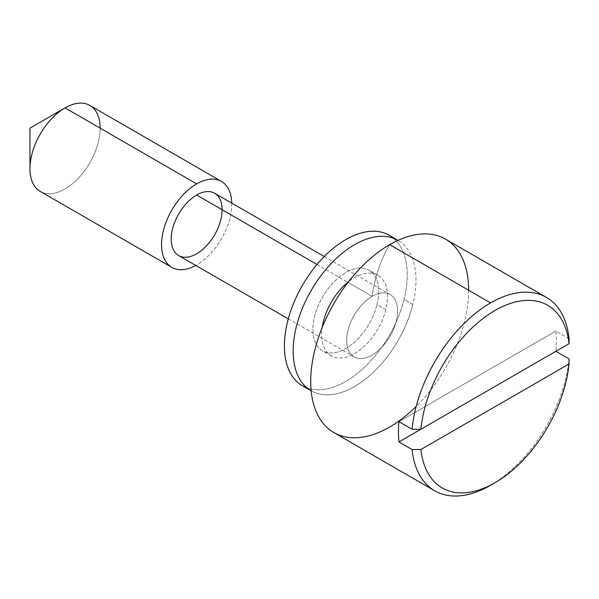 <?xml version="1.0" encoding="UTF-8"?>
<svg xmlns="http://www.w3.org/2000/svg" width="599" height="599" viewBox="0 0 599 599"><rect width="100%" height="100%" fill="white"/><g stroke="black" fill="none" stroke-linecap="round" stroke-linejoin="round"><path stroke-width="0.45" stroke-dasharray="3 2.25" d="M490.574 485.272A111.669 64.475 120 0 0 569.05 358.913A111.669 64.475 -60 0 1 490.574 485.272L494.961 482.742M100.138 128.156A49.635 28.655 -60 0 1 65.044 188.94A49.635 28.655 -60 0 1 29.95 168.678M40.23 191.395A49.635 28.655 120 0 0 89.865 162.741A49.635 28.655 120 0 0 89.857 105.431M231.738 203.106A49.635 28.655 -60 0 1 195.753 265.432A49.635 28.655 120 0 0 231.738 203.106M178.659 255.563A35.985 20.778 120 0 0 214.644 234.786A35.985 20.778 120 0 0 214.644 193.237M317.006 264.503L347.824 282.294L317.006 264.503M348.026 282.414L372.129 296.325A35.985 20.778 -60 0 1 390.121 294.543A35.985 20.778 -60 0 1 390.121 336.099A35.985 20.778 -60 0 1 354.136 356.869A35.985 20.778 -60 0 1 348.618 328.035A35.985 20.778 -60 0 1 372.129 296.325L348.026 282.414M372.129 296.325A35.985 20.778 120 0 0 350.093 353.118A35.985 20.778 120 0 0 394.164 327.675A35.985 20.778 120 0 0 372.129 296.325A248.158 143.273 60 0 1 389.679 244.662A248.158 143.273 -120 0 0 372.129 296.325M468.643 290.245A111.669 64.475 -60 0 1 416.2 406.414M333.838 432.553A111.669 64.475 120 0 0 445.514 368.078A111.669 64.475 120 0 0 445.514 239.128M569.05 338.652L555.887 331.052A111.669 64.475 -60 0 1 555.887 351.321A111.669 64.475 120 0 0 555.887 331.052L569.05 338.652M398.941 421.674L555.887 331.052L398.941 421.674M393.401 238.207A86.855 50.144 -60 0 1 404.055 299.373L412.823 304.442A86.855 50.144 120 0 0 398.006 240.356L398.006 240.356A86.855 50.144 -60 0 1 412.823 304.442A86.855 50.144 -60 0 1 311.151 390.795A86.855 50.144 120 0 0 412.823 304.442L404.055 299.373A86.855 50.144 -60 0 1 306.988 387.882M385.786 309.608A46.527 26.865 -60 0 1 346.364 357.109A46.527 26.865 -60 0 1 322.225 327.376A46.527 26.865 120 0 0 331.314 355.873A46.527 26.865 120 0 0 385.786 309.608A46.527 26.865 120 0 0 377.849 275.278A46.527 26.865 120 0 0 348.618 281.657A46.527 26.865 -60 0 1 385.786 309.608L377.011 304.547A46.527 26.865 120 0 0 339.244 277.075A46.527 26.865 120 0 0 321.169 349.913A46.527 26.865 120 0 0 377.011 304.547A46.527 26.865 -60 0 1 322.539 350.804A46.527 26.865 -60 0 1 322.539 297.082A46.527 26.865 -60 0 1 369.074 270.216A46.527 26.865 -60 0 1 377.011 304.547L385.786 309.608M302.383 385.734A86.855 50.144 120 0 0 404.055 299.373A86.855 50.144 120 0 0 389.238 235.295M288.291 318.855L354.136 356.869M324.269 256.529L390.121 294.543M377.849 275.278L369.074 270.216M331.314 355.873L322.539 350.804"/><path stroke-width="0.9" d="M569.02 363.997A105.469 60.896 -60 0 1 494.961 482.742L490.574 485.272A111.669 64.475 -60 0 1 434.739 490.806A111.669 64.475 -60 0 1 412.097 449.535L398.941 441.935A111.669 64.475 -60 0 1 398.941 421.674L412.097 429.266L420.902 429.251L569.02 343.736A105.469 60.896 120 0 0 494.961 310.507A105.469 60.896 120 0 0 420.902 429.251A105.469 60.896 -60 0 1 494.961 310.507A105.469 60.896 -60 0 1 569.02 343.736L569.05 338.652A111.669 64.475 120 0 0 490.574 302.914A111.669 64.475 120 0 0 412.097 429.266A111.669 64.475 -60 0 1 490.574 302.914A111.669 64.475 -60 0 1 546.408 297.381A111.669 64.475 -60 0 1 569.05 338.652L569.02 343.736L420.902 429.251L412.097 429.266L398.941 421.674A111.669 64.475 120 0 0 398.941 441.935L412.097 449.535A111.669 64.475 120 0 0 490.574 485.272L494.961 482.742A105.469 60.896 120 0 0 569.02 363.997L420.902 449.512A105.469 60.896 120 0 0 494.961 482.742A105.469 60.896 -60 0 1 420.902 449.512L412.097 449.535L420.902 449.512L569.02 363.997L569.05 358.913L569.02 363.997M221.465 181.415A49.635 28.655 -60 0 1 231.738 203.106A49.635 28.655 120 0 0 196.652 183.871A49.635 28.655 120 0 0 161.558 244.137A49.635 28.655 120 0 0 195.753 265.432A49.635 28.655 -60 0 1 171.838 267.379A49.635 28.655 -60 0 1 164.231 227.613A49.635 28.655 -60 0 1 196.652 183.871L65.044 107.887L196.652 183.871A49.635 28.655 -60 0 1 221.465 181.415L89.857 105.431A49.635 28.655 120 0 0 65.044 107.887L29.95 128.156L29.95 168.678A49.635 28.655 -60 0 1 65.044 107.887L29.95 128.156L65.044 107.887A49.635 28.655 -60 0 1 100.138 128.156M65.044 107.887A49.635 28.655 120 0 0 32.623 151.629A49.635 28.655 120 0 0 40.23 191.395L171.838 267.379M324.269 256.529L214.644 193.237A35.985 20.778 120 0 0 196.652 195.019A35.985 20.778 -60 0 1 218.687 226.37A35.985 20.778 -60 0 1 174.616 251.812A35.985 20.778 -60 0 1 196.652 195.019A35.985 20.778 120 0 0 173.148 226.729A35.985 20.778 120 0 0 178.659 255.563L288.291 318.855M196.652 195.019L317.006 264.503L196.652 195.019M416.2 406.414A111.669 64.475 -60 0 1 311.869 396.298A111.669 64.475 -60 0 1 389.679 244.662A111.669 64.475 -60 0 1 468.643 290.245M546.408 297.381L445.514 239.128A111.669 64.475 120 0 0 389.679 244.662A111.669 64.475 120 0 0 316.721 343.062A111.669 64.475 120 0 0 333.838 432.553L434.739 490.806M389.679 244.662L490.574 302.914L389.679 244.662M555.887 351.321L569.05 358.913L555.887 351.321L398.941 441.935L555.887 351.321M398.006 240.356A86.855 50.144 120 0 0 311.151 290.508A86.855 50.144 120 0 0 311.151 390.795A86.855 50.144 -60 0 1 311.151 290.508A86.855 50.144 -60 0 1 398.006 240.356L389.238 235.295A86.855 50.144 120 0 0 302.375 285.438A86.855 50.144 120 0 0 302.383 385.734L311.151 390.795M322.225 327.376A46.527 26.865 -60 0 1 348.618 281.657A46.527 26.865 120 0 0 322.225 327.376M306.988 387.882A86.855 50.144 -60 0 1 302.375 285.438A86.855 50.144 -60 0 1 393.401 238.207"/></g></svg>
